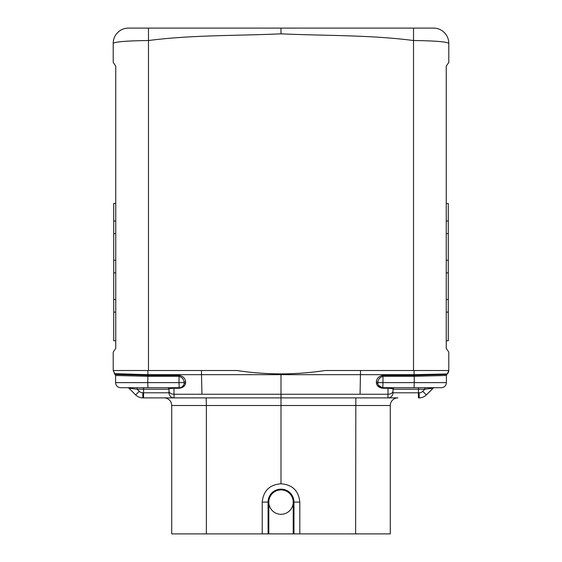 <?xml version="1.0" encoding="UTF-8"?>
<svg xmlns="http://www.w3.org/2000/svg" width="562" height="562" viewBox="0 0 562 562"><rect width="100%" height="100%" fill="white"/><g stroke="black" fill="none" stroke-linecap="round" stroke-linejoin="round"><path stroke-width="0.84" d="M143.563 387.71L143.563 392.796L168.986 392.796A5.086 5.086 -45 0 0 174.065 397.882L142.839 397.882A10.165 10.165 -157.5 0 1 135.653 394.903L139.243 391.307L137.177 389.241L168.986 389.241A1.524 1.524 0 0 0 167.455 387.71L120.69 387.71L137.177 387.71L137.177 389.241L130.454 388.363A1.524 1.068 89.9 0 0 129.583 387.71M168.986 392.796L168.986 389.241C168.86 388.735 170.525 388.405 173.96 388.258L173.932 387.71L179.166 387.71L147.904 387.71L147.771 382.631L115.603 382.631A5.086 5.086 0 0 0 120.69 387.71L127.827 387.71A1.524 1.524 -87.6 0 1 128.909 388.159L137.177 389.241M115.751 260.248L113.721 260.248L113.721 340.755L115.751 340.755L115.751 348.314L113.208 352.128L115.751 348.314L115.751 66.168L113.208 62.354L113.208 43.351A15.251 15.251 0 0 1 128.326 28.1A15.251 15.251 0 0 0 113.208 43.351C115.238 41.743 126.998 40.801 148.487 40.527L148.466 28.1L413.534 28.1L413.513 40.527C435.002 40.801 446.762 41.743 448.792 43.351L448.792 62.354L446.249 66.168L446.249 348.314L448.792 352.128L448.792 370.513L413.513 370.513L413.513 40.527C369.866 34.865 325.117 35.849 281 33.832C236.883 35.849 192.134 34.865 148.487 40.527L148.487 370.513L236.834 370.513C251.369 372.711 266.086 373.842 281 373.892C295.914 373.842 310.631 372.711 325.166 370.513L413.513 370.513M168.986 389.241L168.986 390.983A5.086 3.267 180 0 0 173.96 394.25L281 394.25L281 373.892M173.932 387.71L179.166 387.71L179.032 382.631L184.125 382.631C183.964 379.462 182.264 377.362 179.032 376.308L179.025 375.332C183.022 376.175 185.228 378.282 185.643 381.647L185.572 383.403A1.524 0.962 15.5 0 0 184.069 383.979L183.788 384.745M447.303 373.948L446.769 374.482L447.303 373.948A5.086 5.086 0 0 0 448.785 370.513L447.296 373.955L414.089 374.664L201.505 374.664L201.941 394.25M281 33.832L281 28.1M446.404 375.325L446.846 374.411L446.397 375.486A1.524 1.524 0.6 0 1 446.846 374.404L446.397 375.479A1.524 1.524 180 0 1 446.846 374.404L414.075 375.332L414.138 370.513L325.166 370.513M433.674 28.1A15.251 15.251 0 0 1 448.792 43.351A15.251 15.251 0 0 0 433.674 28.1L413.534 28.1M114.697 373.948L113.208 370.358L115.603 375.486L147.771 376.308L115.603 375.486A1.524 1.524 0 0 0 115.154 374.404L115.603 375.486A1.524 1.524 179.4 0 0 115.154 374.404L115.603 375.479L115.603 382.631M115.603 375.451L115.154 374.411L147.925 375.332L147.771 376.308L179.032 376.308L179.032 382.631L147.771 382.631L147.911 374.664L201.505 374.664L201.47 370.513L236.834 370.513M115.154 374.411L115.603 375.486L114.43 373.66L147.911 374.664L147.862 370.513L201.47 370.513M135.653 394.903L128.909 388.159L135.653 394.903A10.165 10.165 -157.5 0 0 142.839 397.882L142.839 392.796A5.086 5.086 0 0 1 139.243 391.307M394.545 387.71A1.524 1.524 0 0 0 393.014 389.241C393.14 388.735 391.475 388.405 388.04 388.258L387.935 397.882A5.086 5.086 0 0 0 393.014 392.796A5.086 5.086 -135 0 1 387.935 397.882L281 397.882L281 483.791C269.641 484.655 263.374 490.759 262.222 502.098L262.222 533.893L268.812 533.893L268.109 533.893L268.067 502.098L262.222 502.098M148.487 370.513L113.208 370.513L113.208 352.128M439.99 387.71L434.173 387.71A1.524 1.524 -92.4 0 0 433.091 388.159L426.347 394.903L422.757 391.307A5.086 5.086 0 0 1 419.161 392.796L418.437 392.796L418.437 397.882L419.161 397.882A10.165 10.165 157.5 0 0 426.347 394.903L433.091 388.159L424.823 389.241L424.823 387.71L418.437 387.71L418.437 392.796L393.014 392.796L393.014 389.241L418.437 389.241L393.014 389.241L393.014 390.983A5.086 3.267 -0 0 1 388.04 394.25L281 394.25L281 397.882L174.065 397.882L173.96 388.258L179.201 388.258L179.166 387.71A5.086 5.086 0 0 0 184.069 383.979A5.023 3.85 1.8 0 0 184.125 382.631A1.524 0.969 169.2 0 1 185.643 381.647M182.488 386.48L183.493 385.307M179.201 388.258C182.734 387.815 184.856 386.192 185.572 383.403M376.357 381.647A1.524 0.969 10.8 0 1 377.875 382.631L382.968 382.631L382.799 388.258L388.04 388.258L388.068 387.71L382.834 387.71L441.311 387.71A5.086 5.086 0 0 0 446.397 382.631L414.229 382.631L414.229 376.308L382.968 376.308L382.975 375.332C378.978 376.175 376.772 378.282 376.357 381.647L376.428 383.403A1.524 0.962 164.5 0 1 377.931 383.979L378.212 384.745L377.931 383.979A5.086 5.086 0 0 0 382.834 387.71L433.541 387.71M382.35 387.689L378.507 385.307L382.35 387.689M414.229 376.308L446.397 375.479L446.397 382.631L446.397 375.479L414.229 376.308L414.075 375.332L382.975 375.332M441.311 387.71L434.173 387.71A1.524 1.524 67.5 0 0 434.033 387.717M431.546 388.363A1.524 1.068 90.1 0 1 432.417 387.71L424.823 387.78M422.757 391.307L424.823 389.241L418.437 389.241L418.437 387.71M377.931 383.979A5.023 3.85 178.2 0 1 377.875 382.631C378.036 379.462 379.736 377.362 382.968 376.308L382.968 382.631L414.229 382.631L414.096 387.71M360.53 370.513L360.059 394.25M382.799 388.258C379.266 387.815 377.144 386.192 376.428 383.403M127.827 387.71A1.524 1.524 112.5 0 1 128.663 387.963A1.524 1.524 112.5 0 0 127.827 387.71A1.524 1.524 92.4 0 1 128.494 387.864L128.909 388.159M433.337 387.963A1.524 1.524 -112.5 0 1 433.983 387.724M355.634 533.9L355.83 397.882L397.917 397.882A7.622 7.622 0 0 0 390.288 405.504L390.288 533.893L171.768 533.9M268.067 531.877L268.812 531.877L268.812 533.893L293.216 533.893L293.216 531.877L293.961 531.877L293.919 533.893L293.216 533.893L299.813 533.893L299.813 502.098C298.654 490.745 292.38 484.641 281 483.791M168.986 391.019L168.986 391.826M115.751 125.396L115.751 66.239M115.751 220.992L113.721 220.992L113.721 203.43L115.751 203.43L115.751 160.865M113.208 62.354L115.751 66.168M283.086 533.9L278.914 533.9M128.326 28.1L148.466 28.1M143.563 397.882L143.563 392.796L143.563 397.882L174.03 397.882M390.288 405.504L206.366 405.504L206.17 397.882L164.083 397.882A7.622 7.622 0 0 1 171.712 405.504L171.712 533.893M419.161 392.796L419.161 397.882A10.165 10.165 157.5 0 0 426.347 394.903A10.165 10.165 157.5 0 1 419.161 397.882A10.165 10.165 157.5 0 0 426.347 394.903L433.506 387.864A1.524 1.524 87.6 0 1 434.173 387.71M179.166 387.71L147.904 387.71M446.249 125.396L446.249 66.168M397.917 397.882L367.436 397.882M187.378 397.882L164.083 397.882M387.935 397.882L388.019 395.76M293.216 533.893L293.216 502.098L299.813 502.098M281.014 514.3A12.202 12.202 0 0 0 293.216 502.098A12.202 12.202 0 0 0 281.014 489.895A12.202 12.202 0 0 0 268.812 502.098A12.202 12.202 0 0 0 281.014 514.3M268.812 533.893L268.812 502.098A12.202 12.202 0 0 1 281.014 489.895M446.249 220.992L448.279 220.992L448.279 203.493L446.249 203.493M448.279 220.992L448.279 233.609L446.249 233.609M446.249 260.248L448.279 260.248L448.279 233.609M448.279 260.248L448.279 272.865L446.249 272.865M448.279 272.865L448.279 299.504L446.249 299.504M446.249 340.755L448.279 340.755L448.279 299.504M448.279 312.121L446.249 312.121M113.721 203.493L115.751 203.493M113.721 220.992L113.721 233.609L115.751 233.609M113.721 299.504L115.751 299.504M113.721 272.865L115.751 272.865M113.721 312.121L115.751 312.121M113.721 260.248L113.721 233.609M143.563 392.796L142.839 392.796M147.925 375.332L179.025 375.332M446.846 374.404L446.397 375.486M171.712 405.504L206.366 405.504L206.366 533.9M268.812 502.098L268.067 502.098A12.947 12.947 0 0 1 281.014 489.151A12.947 12.947 0 0 1 293.961 502.098L293.961 531.877M433.091 388.159L433.506 387.864L433.091 388.159"/></g></svg>
